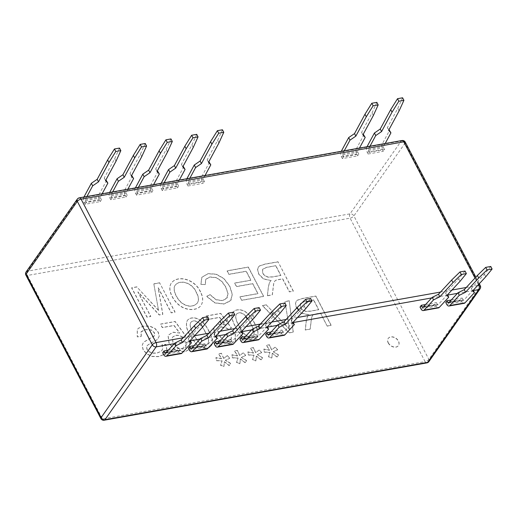 <?xml version="1.0" encoding="UTF-8"?>
<svg xmlns="http://www.w3.org/2000/svg" width="518" height="518" viewBox="0 0 518 518"><rect width="100%" height="100%" fill="white"/><g stroke="black" fill="none" stroke-linecap="round" stroke-linejoin="round"><path stroke-width="0.39" stroke-dasharray="2.59 1.94" d="M189.86 178.205L188.202 181.268A0.842 0.473 -100.1 0 0 188.261 182.375L189.232 184.233L187.989 186.001L187.017 184.143A3.956 2.227 79.9 0 1 186.758 178.95L186.875 178.736M222.449 129.785L217.618 140.404L207.168 159.764L208.858 161.635M187.989 186.001L203.185 183.301L202.214 181.442A3.956 2.227 79.9 0 1 201.955 176.249L209.473 162.322M402.583 97.792L397.753 108.411L387.309 127.771L388.636 130.309M387.309 127.771L388.992 129.642M369.994 146.206L368.343 149.275A0.842 0.473 -100.1 0 0 368.395 150.375L369.366 152.24L368.123 154.008L367.152 152.143A3.956 2.227 79.9 0 1 366.893 146.95L367.009 146.736M385.191 143.505L383.54 146.575A0.842 0.473 -100.1 0 0 383.592 147.682L384.563 149.54L383.32 151.308L382.349 149.443A3.956 2.227 79.9 0 1 382.09 144.25L389.607 130.322M227.253 355.691L223.666 358.456L221.451 353.405L218.557 353.917L221.62 358.799L215.889 357.711L216.459 360.716L222.015 360.942L220.558 365.326L223.841 366.595L224.333 361.829L229.15 365.65L230.627 363.539L225.336 360.353L229.636 358.378L227.35 355.555L223.666 358.456M223.763 358.32L221.451 353.405M221.549 353.263L218.661 353.781L221.723 358.657L215.993 357.569L216.556 360.573L222.118 360.8L220.655 365.19L223.938 366.453L224.436 361.687L229.254 365.514L230.73 363.396L225.434 360.211L229.636 358.378M229.733 358.236L227.35 355.555M241.401 357.375L245.7 355.4L243.318 352.719L239.73 355.484L237.516 350.427L234.628 350.945L237.691 355.821L231.96 354.733L232.524 357.737L238.086 357.964L236.622 362.354L239.912 363.617L240.404 358.851L245.221 362.678L246.697 360.56L241.304 357.517L245.603 355.542L243.22 352.855L239.633 355.62L237.419 350.569L234.524 351.081L237.594 355.963L231.857 354.875L232.427 357.88L237.982 358.106L236.525 362.49L239.808 363.759L240.307 358.993L245.118 362.814L246.594 360.703L241.304 357.517M257.368 354.539L261.674 352.564L259.285 349.883L255.698 352.648L253.483 347.591L250.595 348.109L253.658 352.985L247.928 351.897L248.498 354.901L254.053 355.128L252.59 359.511L255.879 360.781L256.371 356.015L261.189 359.835L262.665 357.724L257.271 354.681L261.571 352.706L259.188 350.019L255.601 352.784L253.386 347.733L250.498 348.245L253.561 353.127L247.824 352.039L248.394 355.044L253.956 355.27L252.493 359.654L255.775 360.923L256.274 356.157L261.085 359.978L262.561 357.867L257.271 354.681M273.342 351.703L277.642 349.728L275.239 347.047L271.665 349.812L269.451 344.755L266.563 345.273L269.625 350.149L263.895 349.061L264.465 352.065L270.02 352.292L268.557 356.675L271.846 357.944L272.339 353.179L277.156 356.999L278.632 354.888L273.239 351.845L277.538 349.87L275.136 347.19L271.568 349.948L269.354 344.897L266.466 345.409L269.528 350.291L263.798 349.203L264.361 352.208L269.923 352.434L268.46 356.818L271.743 358.087L272.241 353.321L277.059 357.142L278.535 355.031L273.239 351.845M141.226 336.37L141.233 331.598L145.441 329.539L151.25 329.908L154.468 332.718L154.694 335.528L144.444 341.666L143.123 343.084L142.236 345.318L143.188 349.676L146.821 353.839L152.344 356.371L158.586 356.514L164.64 354.183L165.941 352.836L167.016 349.954L165.889 344.412L162.043 344.735L162.749 348.562L162.108 350.194L160.981 351.346L156.948 353.017L152.719 353.049L149.236 351.69L147.112 349.339L146.633 346.788L147.06 345.83L148.349 344.612L157.524 339.432L159.233 336.13L158.333 332.291L154.921 328.367L149.715 326.075L143.803 326.042L138.617 328.114L137.335 329.429L137.374 336.758L141.129 336.512L140.98 331.986L145.344 329.681L151.146 330.05L154.364 332.86L154.474 335.871L144.347 341.809L143.026 343.227L142.133 345.461L143.091 349.818L146.717 353.982L152.24 356.507L158.482 356.656L164.543 354.325L165.844 352.978L166.919 350.097L165.792 344.554L161.946 344.871L162.646 348.705L162.011 350.336L160.884 351.489L156.85 353.159L152.616 353.192L149.132 351.832L147.015 349.482L146.529 346.93L146.963 345.966L148.252 344.755L157.427 339.575L159.136 336.273L158.236 332.433L154.817 328.509L149.611 326.217L143.706 326.185L138.52 328.257L137.238 329.571L137.276 336.901L141.129 336.512M179.798 333.029L173.193 332.18L168.881 334.725L168.201 335.981L169.127 343.259L175.045 349.721L184.609 351.89L189.549 349.184L189.957 348.497L189.75 342.068L185.82 342.469L186.027 346.898L183.061 348.938L177.629 347.772L173.148 342.91L172.332 337.755L172.759 336.946L175.932 335.185L179.493 335.424L182.77 337.114L185.884 336.014L175.188 321.471L160.606 324.061L162.393 327.486L174.087 325.408L179.798 333.029L173.09 332.323L168.784 334.868L168.104 336.124L169.03 343.402L174.942 349.864L184.505 352.033L189.446 349.326L189.853 348.64L189.653 342.21L185.722 342.605L185.93 347.041L182.958 349.074L177.532 347.915L173.044 343.052L172.229 337.898L172.662 337.089L175.835 335.321L179.396 335.567L182.673 337.257L185.781 336.15L175.084 321.607L160.502 324.197L162.296 327.622L173.99 325.55L179.701 333.171M205.18 332.006C208.365 337.406 209.253 341.31 207.841 343.712C206.086 345.7 203.529 345.597 200.175 343.402C198.226 342.016 195.992 338.908 193.467 334.084C190.294 328.716 189.4 324.825 190.792 322.41C192.599 320.474 195.053 320.487 198.161 322.449C200.336 324.003 202.674 327.188 205.18 332.006L205.283 331.863C208.469 337.263 209.356 341.168 207.945 343.576C206.183 345.558 203.626 345.454 200.272 343.259C198.323 341.874 196.089 338.772 193.57 333.942C190.391 328.58 189.497 324.689 190.896 322.274C192.696 320.331 195.15 320.344 198.258 322.306C200.434 323.86 202.778 327.046 205.283 331.863M208.981 331.229C206.475 325.621 202.752 321.458 197.818 318.725C193.337 317.107 189.853 317.644 187.374 320.338C185.677 324.404 186.506 329.163 189.873 334.622L195.28 342.767C199.961 348.731 208.327 349.572 211.525 345.493C213.377 342.288 212.529 337.529 208.981 331.229L208.883 331.371C206.378 325.764 202.655 321.6 197.714 318.868C193.233 317.249 189.756 317.787 187.27 320.48C185.573 324.546 186.409 329.306 189.769 334.764L195.182 342.91C199.864 348.873 208.23 349.708 211.422 345.635C213.274 342.43 212.432 337.671 208.883 331.371M225.382 324.935L218.784 324.087L214.465 326.618L213.785 327.888L214.711 335.165L220.623 341.621L230.167 343.803L235.133 341.071L235.535 340.397L235.334 333.968L231.384 334.375L231.3 339.29L228.619 340.844L223.213 339.678L218.706 334.816L217.89 329.668L218.318 328.846L221.516 327.085L225.077 327.324L228.328 329.027L231.462 327.913L220.765 313.371L206.164 315.967L207.958 319.392L219.671 317.314L225.382 324.935L218.68 324.223L214.361 326.761L213.681 328.03L214.607 335.308L220.526 341.763L230.07 343.939L235.036 341.213L235.437 340.54L235.23 334.11L231.287 334.518L231.203 339.432L228.522 340.98L223.109 339.814L218.609 334.958L217.793 329.804L218.22 328.988L221.413 327.227L224.974 327.467L228.231 329.163L231.365 328.056L220.668 313.513L206.067 316.109L207.854 319.535L219.567 317.45L225.285 325.071M250.744 323.912C253.93 329.325 254.817 333.229 253.406 335.625C251.657 337.606 249.106 337.496 245.759 335.308C243.797 333.909 241.556 330.808 239.031 325.99C235.871 320.648 234.978 316.757 236.344 314.322C238.202 312.38 240.656 312.386 243.719 314.355C245.895 315.909 248.239 319.094 250.744 323.912L250.841 323.769C254.034 329.183 254.921 333.087 253.503 335.483C251.754 337.464 249.203 337.36 245.856 335.165C243.894 333.767 241.653 330.665 239.128 325.848C235.975 320.506 235.075 316.621 236.441 314.18C238.299 312.237 240.76 312.244 243.823 314.212C245.998 315.766 248.336 318.952 250.841 323.769M254.565 323.128C251.023 316.388 247.293 312.224 243.376 310.632C238.902 309.013 235.418 309.55 232.925 312.244C231.747 314.704 231.598 317.113 232.472 319.483C233.34 323.148 237.762 331.533 240.864 334.667C245.526 340.656 253.917 341.459 257.09 337.406C258.935 334.207 258.094 329.448 254.565 323.128L254.461 323.271C250.926 316.53 247.196 312.367 243.279 310.774C238.804 309.155 235.321 309.693 232.828 312.386C231.65 314.847 231.501 317.256 232.375 319.625C233.242 323.29 237.658 331.675 240.76 334.809C245.422 340.792 253.814 341.602 256.993 337.548C258.832 334.343 257.99 329.584 254.461 323.271M260.483 328.25L271.549 326.282L269.664 322.682L258.599 324.65L260.379 328.393L271.451 326.424L269.567 322.824L258.501 324.786L260.379 328.393M285.01 301.638L289.458 329.331L266.33 304.953L262.367 305.659L289.128 332.899L293.188 332.174L289.225 300.887L285.01 301.638L289.458 329.331M289.556 329.189L266.33 304.953M266.427 304.817L262.464 305.516L289.225 332.757L293.285 332.038L289.225 300.887M289.322 300.751L285.107 301.495M313.597 300.09L318.654 309.764L310.301 311.247L305.86 311.441L302.68 310.094L300.524 307.601L300.434 303.626L304.306 301.741L313.701 299.948L318.758 309.622L310.399 311.104L305.957 311.299L302.777 309.952L300.621 307.465L300.531 303.483L304.403 301.599L313.701 299.948M327.311 325.99L331.196 325.304L315.896 296.031L302.875 298.342L297.306 300.181L296.309 301.172L295.513 303.561L296.6 308.178L301.366 313.092L309.032 314.691L307.452 316.563L306.287 321.031L305.355 329.895L310.211 329.027L311.596 317.722L312.548 315.423L313.921 314.329L320.512 312.989L327.214 326.133L331.099 325.446L315.792 296.173L302.771 298.485L297.209 300.323L296.212 301.308L295.415 303.703L296.503 308.32L301.269 313.235L308.929 314.834L307.349 316.705L306.183 321.166L305.251 330.037L310.114 329.17L311.499 317.864L312.451 315.566L313.824 314.471L320.415 313.131L327.214 326.133M153.84 283.948L158.56 310.483L136.856 286.966L131.624 287.891L146.937 317.184L150.686 316.517L137.879 292.016L159.24 315.002L162.73 314.381L158.178 287.917L171.225 312.872L174.967 312.205L159.654 282.912L153.84 283.948L158.56 310.483M158.657 310.34L136.856 286.966M136.953 286.823L131.721 287.749L147.041 317.042L150.783 316.381L137.976 291.874L159.337 314.86L162.833 314.238L158.275 287.781L171.322 312.73L175.071 312.063L159.654 282.912M159.758 282.77L153.937 283.806M196.471 292.858C198.744 297.112 198.977 300.589 197.164 303.289C193.499 306.818 188.979 307.129 183.599 304.228C177.447 300.984 171.594 289.413 175.246 285.172C180.206 279.137 192.579 282.886 196.471 292.858L196.575 292.715C198.847 296.969 199.074 300.446 197.267 303.147C193.602 306.675 189.076 306.993 183.702 304.085C177.544 300.841 171.698 289.271 175.343 285.029C180.309 278.995 192.677 282.744 196.575 292.715M200.57 291.964C195.344 279.331 177.849 274.436 171.439 282.945C167.476 288.358 171.698 298.4 178.257 304.247C185.897 311.208 197.475 310.806 201.107 305.238C203.393 301.45 203.218 297.028 200.57 291.964L200.472 292.107C195.247 279.474 177.752 274.579 171.341 283.087C167.372 288.494 171.594 298.543 178.16 304.39C185.8 311.35 197.377 310.949 201.01 305.38C203.296 301.593 203.121 297.17 200.472 292.107M205.283 284.447L205.886 279.176L209.919 276.949L216.414 277.583L221.866 281.358L225.712 286.797L228.049 293.512L227.188 297.824L222.565 300.524L216.058 299.637L210.107 294.613L206.727 296.277L214.938 302.79L224.003 303.93L230.963 300.285L232.31 294.243L229.765 286.098L223.834 278.431L216.148 274.139L208.1 273.634L201.878 277.208L200.971 284.24L205.186 284.589L205.717 279.409L209.816 277.091L216.31 277.719L221.762 281.494L225.615 286.94L227.946 293.648L226.729 298.42L222.462 300.667L215.961 299.78L210.004 294.755L206.63 296.413L214.84 302.933L223.899 304.066L230.607 300.77L232.213 294.379L229.662 286.24L223.737 278.574L216.051 274.281L207.996 273.776L201.78 277.344L200.867 284.376L205.186 284.589M241.789 300.213L263.656 296.328L248.342 267.035L227.162 270.797L228.975 274.262L246.27 271.192L250.952 280.147L234.745 283.022L236.558 286.486L252.758 283.611L257.958 293.557L239.983 296.749L241.692 300.356L263.558 296.471L248.245 267.178L227.065 270.94L228.872 274.404L246.167 271.335L250.848 280.29L234.648 283.165L236.461 286.629L252.661 283.754L257.86 293.7L239.879 296.892L241.692 300.356M277.933 261.907L264.912 264.219L259.356 266.077L258.359 267.068L257.55 269.438L258.65 274.074L263.409 278.969L271.069 280.568L269.489 282.439L268.337 286.92L267.405 295.791L272.261 294.923L273.646 283.618L274.592 281.3L275.958 280.206L282.569 278.885L289.361 291.887L293.246 291.2L278.03 261.765L265.015 264.076L259.453 265.935L258.456 266.932L257.653 269.295L258.754 273.931L263.507 278.826L271.069 280.568M271.173 280.426L269.593 282.304L268.434 286.784L267.405 295.791M267.502 295.649L272.364 294.787L273.75 283.476L274.689 281.164L276.062 280.07L282.666 278.742L289.465 291.744L293.246 291.2M293.35 291.058L278.03 261.765M275.738 265.825L280.795 275.498L272.442 276.981L268 277.175L264.815 275.829L262.665 273.336L262.561 269.366L266.446 267.476L275.835 265.682L280.892 275.356L272.539 276.845L268.097 277.033L264.918 275.686L262.762 273.2L262.665 269.224L266.543 267.333L275.835 265.682M388.228 342.974A6.229 4.487 35.1 0 0 393.33 346.976A6.229 4.487 35.1 0 0 398.394 345.655A6.229 4.487 35.1 0 0 395.875 338.396A6.229 4.487 35.1 0 0 388.202 338.487A6.229 4.487 35.1 0 0 388.228 342.974M369.366 152.24L384.563 149.54M368.123 154.008L383.32 151.308M344.263 150.777L342.605 153.846A0.842 0.473 -100.1 0 0 342.663 154.947L343.635 156.812L358.832 154.111L357.588 155.879L356.617 154.014A3.956 2.227 79.9 0 1 356.358 148.821L363.876 134.894M343.635 156.812L342.392 158.573L357.588 155.879M86.927 196.484L85.269 199.553A0.842 0.473 -100.1 0 0 85.328 200.66L86.299 202.519L101.496 199.819L100.252 201.586L99.281 199.728A3.956 2.227 79.9 0 1 99.022 194.535L106.54 180.601M86.299 202.519L85.056 204.286L100.252 201.586M112.659 191.919L111.007 194.982A0.842 0.473 -100.1 0 0 111.059 196.089L112.03 197.947L127.227 195.247L125.984 197.015L125.013 195.156A3.956 2.227 79.9 0 1 124.754 189.964L132.271 176.029M112.03 197.947L110.787 199.715L125.984 197.015M138.39 187.348L136.739 190.41A0.842 0.473 -100.1 0 0 136.791 191.518L137.762 193.376L152.959 190.676L151.722 192.443L150.744 190.585A3.956 2.227 79.9 0 1 150.492 185.392L158.009 171.458M137.762 193.376L136.525 195.144L151.722 192.443M164.128 182.776L162.471 185.839A0.842 0.473 -100.1 0 0 162.529 186.946L163.5 188.805L178.697 186.104L177.454 187.872L176.483 186.014A3.956 2.227 79.9 0 1 176.224 180.821L183.741 166.893M163.5 188.805L162.257 190.572L177.454 187.872M189.232 184.233L204.429 181.533L203.185 183.301M425.55 304.545L436.46 302.603L435.217 304.37L436.195 306.229A3.956 2.227 -100.1 0 0 438.461 307.88M420.02 307.07L435.217 304.37M193.952 345.681L204.863 343.745L203.619 345.512L204.591 347.371A3.956 2.227 -100.1 0 0 206.857 349.022M188.422 348.206L203.619 345.512M245.415 336.538L256.326 334.602L255.083 336.37L256.054 338.228A3.956 2.227 -100.1 0 0 258.327 339.879M239.886 339.07L255.083 336.37M271.154 331.967L282.064 330.031L280.821 331.798L281.792 333.657A3.956 2.227 -100.1 0 0 284.058 335.308M265.624 334.498L280.821 331.798M219.684 341.109L230.594 339.173L229.351 340.941L230.322 342.799A3.956 2.227 -100.1 0 0 232.595 344.451M214.154 343.635L229.351 340.941M168.214 350.252L179.124 348.316L177.881 350.077L178.859 351.942A3.956 2.227 -100.1 0 0 181.125 353.593M162.684 352.777L177.881 350.077M451.288 299.974L462.198 298.031L460.955 299.799L461.926 301.664A3.956 2.227 -100.1 0 0 464.193 303.315M445.758 302.499L460.955 299.799M205.057 175.505L203.399 178.574A0.842 0.473 -100.1 0 0 203.457 179.675L204.429 181.533M388.332 342.832A6.229 4.487 35.1 0 0 393.427 346.833A6.229 4.487 35.1 0 0 398.491 345.512A6.229 4.487 35.1 0 0 395.979 338.26A6.229 4.487 35.1 0 0 388.299 338.345A6.229 4.487 35.1 0 0 388.332 342.832M162.257 190.572L161.286 188.714A3.956 2.227 79.9 0 1 161.027 183.521L161.143 183.307M196.717 134.356L191.887 144.975L181.436 164.335L183.126 166.207M179.325 180.076L177.668 183.139A0.842 0.473 -100.1 0 0 177.726 184.246L178.697 186.104M136.525 195.144L135.548 193.285A3.956 2.227 79.9 0 1 135.295 188.092L135.405 187.879M170.985 138.928L166.149 149.547L155.704 168.907L157.394 170.778M153.587 184.648L151.936 187.71A0.842 0.473 -100.1 0 0 151.988 188.817L152.959 190.676M110.787 199.715L109.816 197.857A3.956 2.227 79.9 0 1 109.557 192.664L109.674 192.443M145.247 143.499L140.417 154.118L129.973 173.478L131.656 175.349M127.855 189.219L126.204 192.282A0.842 0.473 -100.1 0 0 126.256 193.389L127.227 195.247M85.056 204.286L84.084 202.421A3.956 2.227 79.9 0 1 83.825 197.228L83.942 197.015M119.516 148.07L114.685 158.689L104.235 178.05L105.925 179.921M102.124 193.79L100.466 196.853A0.842 0.473 -100.1 0 0 100.524 197.96L101.496 199.819M342.392 158.573L341.42 156.714A3.956 2.227 79.9 0 1 341.161 151.521L341.278 151.308M376.851 102.363L372.021 112.982L361.57 132.343L363.26 134.214M359.46 148.077L357.802 151.146A0.842 0.473 -100.1 0 0 357.86 152.253L358.832 154.111M310.638 298.472L304.299 306.209L291.155 320.409L293 322.086L283.689 332.142A0.842 0.473 79.9 0 1 283.514 332.239A0.842 0.473 79.9 0 1 283.035 331.889L282.064 330.031M284.9 303.043L278.567 310.781L265.417 324.98L267.262 326.657L257.951 336.713A0.842 0.473 79.9 0 1 257.783 336.81A0.842 0.473 79.9 0 1 257.297 336.46L256.326 334.602M259.168 307.614L252.829 315.352L239.685 329.552L241.53 331.229L232.219 341.284A0.842 0.473 79.9 0 1 232.051 341.381A0.842 0.473 79.9 0 1 231.565 341.032L230.594 339.173M233.437 312.186L227.098 319.923L213.953 334.116L215.799 335.8L206.488 345.856A0.842 0.473 79.9 0 1 206.313 345.953A0.842 0.473 79.9 0 1 205.834 345.603L204.863 343.745M207.705 316.751L201.366 324.495L188.215 338.688L190.067 340.371L180.75 350.427A0.842 0.473 79.9 0 1 180.581 350.524A0.842 0.473 79.9 0 1 180.096 350.174L179.124 348.316M465.041 271.043L458.702 278.788L445.551 292.981L447.403 294.664L438.092 304.72A0.842 0.473 79.9 0 1 437.917 304.817A0.842 0.473 79.9 0 1 437.432 304.467L436.46 302.603M490.773 266.472L484.434 274.216L471.289 288.409L473.135 290.093L463.824 300.149A0.842 0.473 79.9 0 1 463.649 300.246A0.842 0.473 79.9 0 1 463.17 299.896L462.198 298.031M305.626 308.747L304.299 306.209M292.482 322.947L291.155 320.409M279.895 313.319L278.567 310.781M266.744 327.518L265.417 324.98M254.157 317.89L252.829 315.352M241.012 332.09L239.685 329.552M228.425 322.461L227.098 319.923M215.281 336.661L213.953 334.116M202.693 327.033L201.366 324.495M189.543 341.232L188.215 338.688M460.029 281.326L458.702 278.788M446.879 295.519L445.551 292.981M485.761 276.754L484.434 274.216M472.617 290.948L471.289 288.409M217.618 140.404L218.946 142.942M207.168 159.764L208.501 162.302M191.887 144.975L193.214 147.513M181.436 164.335L182.763 166.874M166.149 149.547L167.476 152.085M155.704 168.907L157.032 171.445M140.417 154.118L141.744 156.656M129.973 173.478L131.3 176.016M114.685 158.689L116.013 161.227M104.235 178.05L105.562 180.588M372.021 112.982L373.349 115.52M361.57 132.343L362.898 134.881M397.753 108.411L399.08 110.949M186.758 178.95L201.955 176.249M26.114 271.905A3.114 2.247 -144.9 0 1 27.337 271.173L350.026 213.856A3.114 2.247 -144.9 0 1 353.878 215.935L428.865 359.375A3.114 2.247 -144.9 0 1 428.885 361.622M426.877 362.891A3.114 1.755 79.9 0 1 425.09 361.596L102.409 418.907L27.415 275.466L350.103 218.149L425.09 361.596A3.114 1.256 152.4 0 0 428.865 359.375L480.05 286.59A3.114 1.256 152.4 0 0 480.277 285.593M480.063 288.83A3.114 2.247 35.1 0 0 480.05 286.59L405.057 143.143A3.114 2.247 35.1 0 0 401.204 141.071A3.114 1.755 79.9 0 1 401.981 140.527M366.893 146.95L382.09 144.25M474.987 278.056L478.438 284.66M477.7 285.457L466.245 287.496M451.968 290.028L440.514 292.061M297.565 317.456L286.111 319.489M271.833 322.028L260.373 324.061M246.102 326.599L234.641 328.632M220.364 331.17L208.909 333.204M194.632 335.735L183.178 337.775M25.9 275.142A3.114 1.256 -27.6 0 0 27.415 275.466A3.114 1.755 -100.1 0 1 27.337 271.173L78.522 198.381L401.204 141.071L350.026 213.856A3.114 1.755 79.9 0 0 350.103 218.149A3.114 1.256 -27.6 0 0 353.878 215.935L405.057 143.143A3.114 1.256 -27.6 0 0 405.283 142.152M473.368 290.533L457.4 293.369M447.63 295.105L431.669 297.941M293.233 322.533L277.266 325.369M267.495 327.104L251.528 329.94M241.764 331.675L225.796 334.511M216.032 336.24L200.065 339.076M190.294 340.812L174.326 343.648M79.299 197.844A3.114 1.755 -100.1 0 0 78.522 198.381A3.114 2.247 35.1 0 0 77.292 199.119M188.261 182.375L203.457 179.675M188.202 181.268L203.399 178.574M100.893 418.583A3.114 1.256 152.4 0 0 102.409 418.907A3.114 1.755 -100.1 0 0 104.196 420.208M161.027 183.521L176.224 180.821M162.471 185.839L177.668 183.139M135.295 188.092L150.492 185.392M136.739 190.41L151.936 187.71M109.557 192.664L124.754 189.964M111.007 194.982L126.204 192.282M83.825 197.228L99.022 194.535M85.269 199.553L100.466 196.853M341.161 151.521L356.358 148.821M342.605 153.846L357.802 151.146M368.343 149.275L383.54 146.575M187.017 184.143L202.214 181.442M268.492 334.842L283.689 332.142M268.9 334.401L283.035 331.889M266.595 336.357L281.792 333.657M162.529 186.946L177.726 184.246M161.286 188.714L176.483 186.014M242.754 339.413L257.951 336.713M243.162 338.973L257.297 336.46M240.857 340.928L256.054 338.228M136.791 191.518L151.988 188.817M135.548 193.285L150.744 190.585M217.023 343.984L232.219 341.284M217.43 343.544L231.565 341.032M215.125 345.5L230.322 342.799M111.059 196.089L126.256 193.389M109.816 197.857L125.013 195.156M191.291 348.556L206.488 345.856M191.699 348.115L205.834 345.603M189.394 350.071L204.591 347.371M85.328 200.66L100.524 197.96M84.084 202.421L99.281 199.728M165.553 353.127L180.75 350.427M165.961 352.687L180.096 350.174M163.662 354.642L178.859 351.942M342.663 154.947L357.86 152.253M341.42 156.714L356.617 154.014M422.889 307.414L438.092 304.72M423.303 306.973L437.432 304.467M420.998 308.929L436.195 306.229M368.395 150.375L383.592 147.682M367.152 152.143L382.349 149.443M448.627 302.842L463.824 300.149M449.035 302.402L463.17 299.896M446.73 304.357L461.926 301.664M479.299 283.728L475.848 277.124M283.514 332.239L268.318 334.939M257.783 336.81L242.586 339.51M232.051 341.381L216.854 344.081M206.313 345.953L191.116 348.653M180.581 350.524L165.384 353.224M437.917 304.817L422.72 307.517M463.649 300.246L448.452 302.946"/><path stroke-width="0.78" d="M186.875 178.736L194.276 165.015L200.116 161.02L210.567 141.66L217.385 130.685L222.449 129.785L223.776 132.323L218.713 133.223L211.894 144.198L201.444 163.558L195.603 167.56L189.86 178.205M208.858 161.635L210.8 164.86L205.057 175.505M388.992 129.642L390.935 132.861L388.636 130.309L399.08 110.949L403.917 100.33L398.847 101.23L392.029 112.199L381.585 131.559L375.738 135.561L369.994 146.206M367.009 146.736L374.41 133.022L380.251 129.021L390.701 109.661L397.52 98.692L402.583 97.792L403.917 100.33M390.935 132.861L385.191 143.505M421.263 305.303L420.02 307.07L420.998 308.929A3.956 2.227 -100.1 0 0 423.264 310.58A3.956 2.227 -100.1 0 0 424.074 310.114L433.534 299.903L432.206 297.364L422.889 307.414A0.842 0.473 79.9 0 1 422.72 307.517A0.842 0.473 79.9 0 1 422.235 307.161L421.263 305.303L425.55 304.545M189.666 346.445L188.422 348.206L189.394 350.071A3.956 2.227 -100.1 0 0 191.66 351.722A3.956 2.227 -100.1 0 0 192.469 351.256L201.929 341.038L200.602 338.5L191.291 348.556A0.842 0.473 79.9 0 1 191.116 348.653A0.842 0.473 79.9 0 1 190.637 348.303L189.666 346.445L193.952 345.681M241.129 337.302L239.886 339.07L240.857 340.928A3.956 2.227 -100.1 0 0 243.13 342.579A3.956 2.227 -100.1 0 0 243.939 342.113L253.399 331.896L252.065 329.357L242.754 339.413A0.842 0.473 79.9 0 1 242.586 339.51A0.842 0.473 79.9 0 1 242.1 339.16L241.129 337.302L245.415 336.538M266.861 332.731L265.624 334.498L266.595 336.357A3.956 2.227 -100.1 0 0 268.861 338.008A3.956 2.227 -100.1 0 0 269.671 337.542L279.131 327.324L277.803 324.786L268.492 334.842A0.842 0.473 79.9 0 1 268.318 334.939A0.842 0.473 79.9 0 1 267.838 334.589L266.861 332.731L271.154 331.967M215.397 341.874L214.154 343.635L215.125 345.5A3.956 2.227 -100.1 0 0 217.398 347.151A3.956 2.227 -100.1 0 0 218.201 346.684L227.661 336.467L226.334 333.929L217.023 343.984A0.842 0.473 79.9 0 1 216.854 344.081A0.842 0.473 79.9 0 1 216.369 343.732L215.397 341.874L219.684 341.109M163.928 351.01L162.684 352.777L163.662 354.642A3.956 2.227 -100.1 0 0 165.928 356.293A3.956 2.227 -100.1 0 0 166.738 355.827L176.198 345.61L174.87 343.071L165.553 353.127A0.842 0.473 79.9 0 1 165.384 353.224A0.842 0.473 79.9 0 1 164.899 352.875L163.928 351.01L168.214 350.252M447.002 300.731L445.758 302.499L446.73 304.357A3.956 2.227 -100.1 0 0 448.996 306.008A3.956 2.227 -100.1 0 0 449.805 305.542L459.265 295.331L457.938 292.793L448.627 302.842A0.842 0.473 79.9 0 1 448.452 302.946A0.842 0.473 79.9 0 1 447.973 302.596L447.002 300.731L451.288 299.974M217.385 130.685L218.713 133.223M210.8 164.86L208.501 162.302L218.946 142.942L223.776 132.323M195.603 167.56L194.276 165.015M161.143 183.307L168.544 169.587L174.385 165.585L184.835 146.231L191.654 135.256L196.717 134.356L198.044 136.894L192.981 137.794L186.163 148.77L175.712 168.13L169.872 172.131L164.128 182.776M183.126 166.207L185.068 169.431L179.325 180.076M191.654 135.256L192.981 137.794M185.068 169.431L182.763 166.874L193.214 147.513L198.044 136.894M169.872 172.131L168.544 169.587M135.405 187.879L142.813 174.158L148.653 170.157L159.097 150.796L165.915 139.828L170.985 138.928L172.313 141.466L167.243 142.366L160.425 153.341L149.98 172.701L144.14 176.703L138.39 187.348M157.394 170.778L159.337 174.003L153.587 184.648M165.915 139.828L167.243 142.366M159.337 174.003L157.032 171.445L167.476 152.085L172.313 141.466M144.14 176.703L142.813 174.158M109.674 192.443L117.074 178.729L122.915 174.728L133.366 155.368L140.184 144.399L145.247 143.499L146.575 146.037L141.511 146.937L134.693 157.912L124.242 177.273L118.402 181.274L112.659 191.919M131.656 175.349L133.599 178.574L127.855 189.219M140.184 144.399L141.511 146.937M133.599 178.574L131.3 176.016L141.744 156.656L146.575 146.037M118.402 181.274L117.074 178.729M83.942 197.015L91.343 183.301L97.183 179.299L107.634 159.939L114.452 148.97L119.516 148.07L120.843 150.608L115.779 151.509L108.961 162.484L98.511 181.837L92.67 185.839L86.927 196.484M105.925 179.921L107.867 183.145L102.124 193.79M114.452 148.97L115.779 151.509M107.867 183.145L105.562 180.588L116.013 161.227L120.843 150.608M92.67 185.839L91.343 183.301M341.278 151.308L348.679 137.594L354.519 133.592L364.97 114.232L371.788 103.263L376.851 102.363L378.179 104.901L373.115 105.802L366.297 116.77L355.847 136.13L350.006 140.132L344.263 150.777M363.26 134.214L365.203 137.432L359.46 148.077M371.788 103.263L373.115 105.802M365.203 137.432L362.898 134.881L373.349 115.52L378.179 104.901M350.006 140.132L348.679 137.594M397.52 98.692L398.847 101.23M375.738 135.561L374.41 133.022M268.861 338.008L284.058 335.308A3.956 2.227 -100.1 0 0 284.868 334.842L294.328 324.624L292.482 322.947L305.626 308.747L311.965 301.01L306.902 301.91L298.575 310.004L285.431 324.197L279.131 327.324M306.902 301.91L305.568 299.372L310.638 298.472L311.965 301.01M277.803 324.786L284.097 321.659L297.248 307.465L305.568 299.372M294.328 324.624L293.097 322.28M243.13 342.579L258.327 339.879A3.956 2.227 -100.1 0 0 259.136 339.413L268.596 329.195L266.744 327.518L279.895 313.319L286.234 305.581L281.164 306.481L272.844 314.575L259.693 328.768L253.399 331.896M281.164 306.481L279.837 303.943L284.9 303.043L286.234 305.581M252.065 329.357L258.365 326.23L271.516 312.03L279.837 303.943M268.596 329.195L267.366 326.852M217.398 347.151L232.595 344.451A3.956 2.227 -100.1 0 0 233.398 343.984L242.858 333.767L241.012 332.09L254.157 317.89L260.496 310.152L255.432 311.053L247.105 319.146L233.961 333.339L227.661 336.467M255.432 311.053L254.105 308.514L259.168 307.614L260.496 310.152M226.334 333.929L232.634 330.801L245.778 316.602L254.105 308.514M242.858 333.767L241.634 331.423M191.66 351.722L206.857 349.022A3.956 2.227 -100.1 0 0 207.666 348.556L217.126 338.338L215.281 336.661L228.425 322.461L234.764 314.724L229.701 315.624L221.374 323.718L208.23 337.911L201.929 341.038M229.701 315.624L228.373 313.086L233.437 312.186L234.764 314.724M200.602 338.5L206.902 335.373L220.046 321.173L228.373 313.086M217.126 338.338L215.896 335.988M165.928 356.293L181.125 353.593A3.956 2.227 -100.1 0 0 181.935 353.127L191.395 342.91L189.543 341.232L202.693 327.033L209.032 319.295L203.962 320.195L195.642 328.289L182.491 342.482L176.198 345.61M203.962 320.195L202.635 317.651L207.705 316.751L209.032 319.295M174.87 343.071L181.164 339.944L194.315 325.744L202.635 317.651M191.395 342.91L190.164 340.559M423.264 310.58L438.461 307.88A3.956 2.227 -100.1 0 0 439.27 307.42L448.73 297.202L446.879 295.519L460.029 281.326L466.368 273.588L461.298 274.488L452.978 282.575L439.827 296.775L433.534 299.903M461.298 274.488L459.971 271.944L465.041 271.043L466.368 273.588M432.206 297.364L438.5 294.237L451.651 280.037L459.971 271.944M448.73 297.202L447.5 294.852M448.996 306.008L464.193 303.315A3.956 2.227 -100.1 0 0 465.002 302.849L474.462 292.631L472.617 290.948L485.761 276.754L492.1 269.017L487.037 269.917L478.71 278.004L465.565 292.204L459.265 295.331M487.037 269.917L485.709 267.372L490.773 266.472L492.1 269.017M457.938 292.793L464.238 289.666L477.382 275.466L485.709 267.372M474.462 292.631L473.232 290.281M285.431 324.197L284.097 321.659M298.575 310.004L297.248 307.465M259.693 328.768L258.365 326.23M272.844 314.575L271.516 312.03M233.961 333.339L232.634 330.801M247.105 319.146L245.778 316.602M208.23 337.911L206.902 335.373M221.374 323.718L220.046 321.173M182.491 342.482L181.164 339.944M195.642 328.289L194.315 325.744M439.827 296.775L438.5 294.237M452.978 282.575L451.651 280.037M465.565 292.204L464.238 289.666M478.71 278.004L477.382 275.466M200.116 161.02L201.444 163.558M210.567 141.66L211.894 144.198M174.385 165.585L175.712 168.13M184.835 146.231L186.163 148.77M148.653 170.157L149.98 172.701M159.097 150.796L160.425 153.341M122.915 174.728L124.242 177.273M133.366 155.368L134.693 157.912M97.183 179.299L98.511 181.837M107.634 159.939L108.961 162.484M354.519 133.592L355.847 136.13M364.97 114.232L366.297 116.77M380.251 129.021L381.585 131.559M390.701 109.661L392.029 112.199M428.885 361.622A3.114 2.247 -144.9 0 1 427.654 362.354L478.839 289.562A3.114 2.247 35.1 0 0 480.063 288.83L428.885 361.622A3.114 3.114 0 0 1 426.877 362.891L104.196 420.208A3.114 1.755 -100.1 0 0 104.973 419.671L156.151 346.879A3.114 1.755 -100.1 0 0 156.073 342.586L81.086 199.145L403.768 141.828L474.987 278.056M478.438 284.66L478.755 285.269L477.7 285.457M466.245 287.496L451.968 290.028M440.514 292.061L297.565 317.456M286.111 319.489L271.833 322.028M260.373 324.061L246.102 326.599M234.641 328.632L220.364 331.17M208.909 333.204L194.632 335.735M183.178 337.775L156.073 342.586A3.114 1.256 152.4 0 0 152.298 344.8L77.311 201.36A3.114 1.256 -27.6 0 1 81.086 199.145A3.114 1.755 -100.1 0 0 79.299 197.844A3.114 3.114 0 0 0 77.292 199.119A3.114 2.247 35.1 0 0 77.311 201.36L26.127 274.151A3.114 2.247 -144.9 0 1 26.114 271.905A3.114 3.114 0 0 0 25.9 275.142A3.114 1.256 -27.6 0 1 26.127 274.151L101.12 417.592L152.298 344.8A3.114 2.247 35.1 0 0 156.151 346.879L174.326 343.648M480.063 288.83A3.114 3.114 0 0 0 480.277 285.593A3.114 1.256 152.4 0 0 478.755 285.269A3.114 1.755 79.9 0 1 478.839 289.562L473.368 290.533M457.4 293.369L447.63 295.105M431.669 297.941L293.233 322.533M277.266 325.369L267.495 327.104M251.528 329.94L241.764 331.675M225.796 334.511L216.032 336.24M200.065 339.076L190.294 340.812M426.877 362.891A3.114 1.755 79.9 0 0 427.654 362.354L104.973 419.671A3.114 2.247 -144.9 0 1 101.12 417.592A3.114 1.256 152.4 0 0 100.893 418.583L25.9 275.142M401.981 140.527A3.114 1.755 79.9 0 1 403.768 141.828A3.114 1.256 -27.6 0 1 405.283 142.152A3.114 3.114 0 0 0 401.981 140.527L79.299 197.844M269.671 337.542L284.868 334.842M267.838 334.589L268.9 334.401M243.939 342.113L259.136 339.413M242.1 339.16L243.162 338.973M218.201 346.684L233.398 343.984M216.369 343.732L217.43 343.544M192.469 351.256L207.666 348.556M190.637 348.303L191.699 348.115M166.738 355.827L181.935 353.127M164.899 352.875L165.961 352.687M424.074 310.114L439.27 307.42M422.235 307.161L423.303 306.973M449.805 305.542L465.002 302.849M447.973 302.596L449.035 302.402M77.292 199.119L26.114 271.905M100.893 418.583A3.114 3.114 0 0 0 104.196 420.208M480.277 285.593L479.299 283.728M475.848 277.124L405.283 142.152"/></g></svg>
